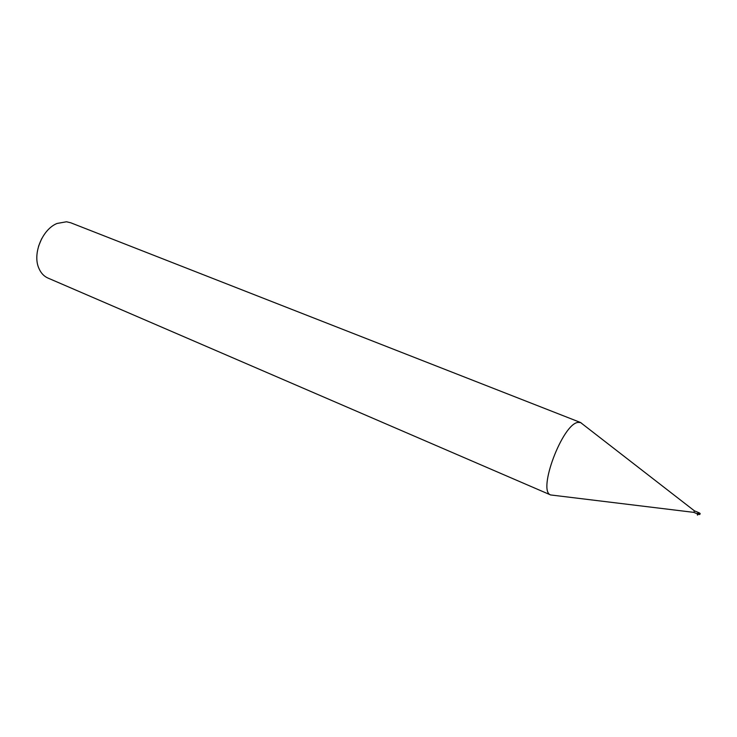 <?xml version="1.0" encoding="UTF-8"?>
<svg xmlns="http://www.w3.org/2000/svg" width="737" height="737" viewBox="0 0 737 737"><rect width="100%" height="100%" fill="white"/><g stroke="black" fill="none" stroke-linecap="round" stroke-linejoin="round"><path stroke-width="1.11" d="M582.654 424.171L580.682 422.559L578.084 422.402C562.644 423.526 537.199 491.082 550.668 494.951L553.395 495.282M694.438 510.87L693.821 512.362M580.682 422.559L70.697 222.767L66.496 221.773L57.025 223.468C42.405 229.271 32.428 253.528 38.729 267.936C40.728 272.847 43.796 276.228 47.951 278.061L550.861 495.043M698.888 514.214L697.819 513.809M697.202 513.753L698.363 513.348L697.718 513.192M698.556 512.851L699.68 514.463L698.436 513.413L698.179 514.168C697.488 515.504 697.248 515.403 697.451 513.864M699.68 514.343L698.261 513.643M699.275 513.155L700.058 514.058L699.68 514.472L700.141 513.514L698.796 512.749M41.65 238.714L38.536 246.287M699.653 514.472L699.192 514.279M700.039 514.03L700.039 513.468M700.003 514.048L699.21 513.274M698.713 512.574L699.966 513.357M697.478 513.864L698.179 514.168M699.459 513.8L698.565 512.851M698.003 512.307L694.411 510.833L580.48 422.485M697.368 513.846L693.775 512.362M698.206 514.214L699.616 514.527M693.766 512.362L550.668 494.951M699.984 514.011L700.03 513.394"/></g></svg>
